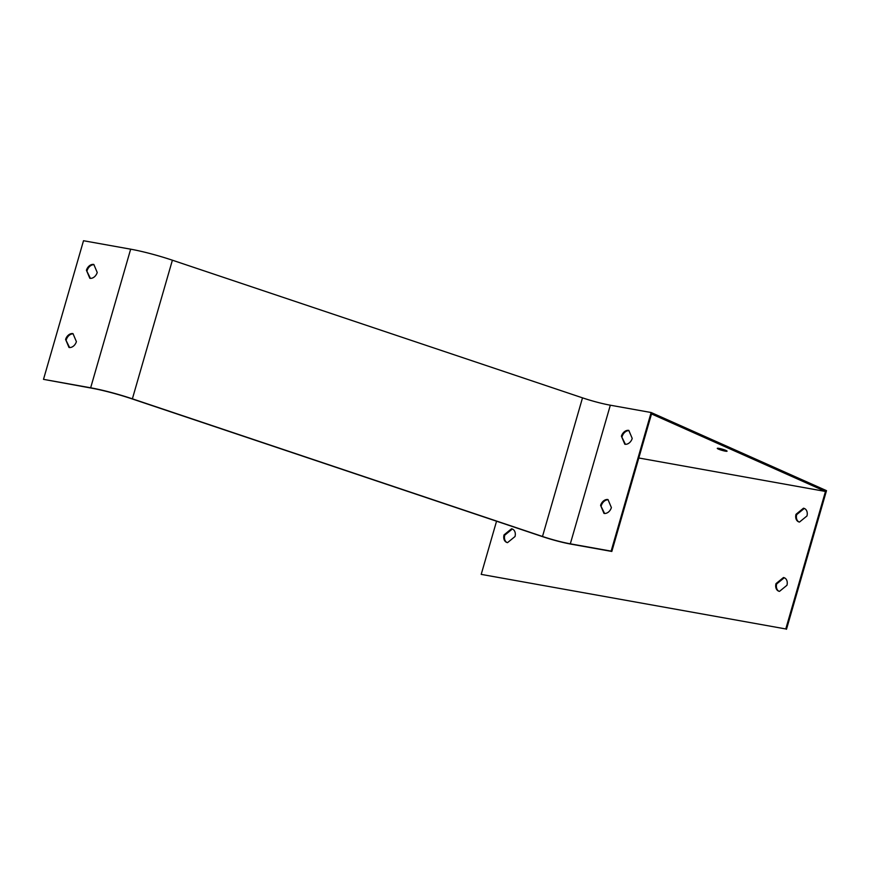<?xml version="1.0" encoding="UTF-8"?>
<svg xmlns="http://www.w3.org/2000/svg" width="870" height="870" viewBox="0 0 870 870"><rect width="100%" height="100%" fill="white"/><g stroke="black" fill="none" stroke-linecap="round" stroke-linejoin="round"><path stroke-width="1.3" d="M806.958 515.975L799.476 522.065A7.264 5.459 114 0 1 798.519 521.782A7.264 5.459 114 0 1 796.006 514.3L803.478 508.21A7.264 5.459 114 0 1 804.435 508.504A7.264 5.459 114 0 1 806.958 515.975M496.553 521.206L481.208 574.374L785.784 628.956L825.478 491.452L638.808 457.99M786.948 585.282L779.476 591.382A7.264 5.459 114 0 1 778.519 591.089A7.264 5.459 114 0 1 775.996 583.618L783.478 577.517A7.264 5.459 114 0 1 784.435 577.811A7.264 5.459 114 0 1 786.948 585.282M515.007 536.54L507.525 542.641A7.264 5.459 114 0 1 506.568 542.347A7.264 5.459 114 0 1 504.045 534.876L511.527 528.775A7.264 5.459 114 0 1 512.484 529.069A7.264 5.459 114 0 1 515.007 536.54M621.419 436.207A7.264 5.459 114 0 1 628.814 430.389L632.218 438.436A7.264 5.459 114 0 1 624.812 444.244L621.419 436.207L625.41 444.309M610.327 405.202L651.141 412.521L611.131 551.134L570.318 543.826A29.069 3.491 16.1 0 1 542.499 536.475L132.381 398.83A43.598 5.242 -163.9 0 0 90.654 387.803L43.5 379.353L83.509 240.729L130.663 249.179A43.598 5.242 16.1 0 1 172.391 260.206L582.508 397.851A29.069 3.491 -163.9 0 0 610.327 405.202L570.318 543.826M600.594 505.372A7.264 5.459 114 0 1 607.989 499.554L611.393 507.591A7.264 5.459 114 0 1 603.987 513.409L600.594 505.372L604.585 513.474M628.923 430.639A7.264 5.459 -66 0 0 622.126 436.522M611.131 551.134L611.827 551.449L651.521 413.935L825.478 491.452M611.827 551.449L571.014 544.141A30.232 3.632 16.1 0 1 542.086 536.486L131.968 398.851A42.434 5.1 -163.9 0 0 91.35 388.107L43.5 379.353M608.097 499.793A7.264 5.459 -66 0 0 601.29 505.677M86.424 270.265A7.264 5.459 114 0 1 93.829 264.447L97.222 272.484A7.264 5.459 114 0 1 89.827 278.302L86.424 270.265L90.426 278.367M65.598 339.43A7.264 5.459 114 0 1 72.993 333.612L76.397 341.649A7.264 5.459 114 0 1 68.991 347.467L65.598 339.43L69.589 347.532M93.927 264.697A7.264 5.459 -66 0 0 87.13 270.57M73.102 333.852A7.264 5.459 -66 0 0 66.305 339.735M481.208 574.374L785.784 628.956M786.491 629.271L826.5 490.647L651.141 412.521M723.96 449.681A5.089 0.609 16.1 0 1 720.719 448.746M798.877 521.913A7.264 5.459 114 0 1 796.702 514.616L796.006 514.3M796.702 514.616L804.184 508.526L803.478 508.21M804.184 508.526A7.264 5.459 114 0 1 804.783 508.678M778.878 591.23A7.264 5.459 114 0 1 776.692 583.922L775.996 583.618M776.692 583.922L784.174 577.832L783.478 577.517M784.174 577.832A7.264 5.459 114 0 1 784.773 577.985M506.927 542.488A7.264 5.459 114 0 1 504.752 535.18L504.045 534.876M504.752 535.18L512.223 529.09L511.527 528.775M512.223 529.09A7.264 5.459 114 0 1 512.832 529.243M725.993 450.453A5.089 0.609 -163.9 0 0 720.632 448.724A5.089 0.609 -163.9 0 0 717.293 448.354A5.089 0.609 -163.9 0 0 718.37 449.083A5.089 0.609 -163.9 0 0 723.731 450.812A5.089 0.609 -163.9 0 0 727.07 451.182A5.089 0.609 -163.9 0 0 725.993 450.453M90.654 387.803L130.663 249.179M542.499 536.475L582.508 397.851M132.381 398.83L172.391 260.206"/></g></svg>
